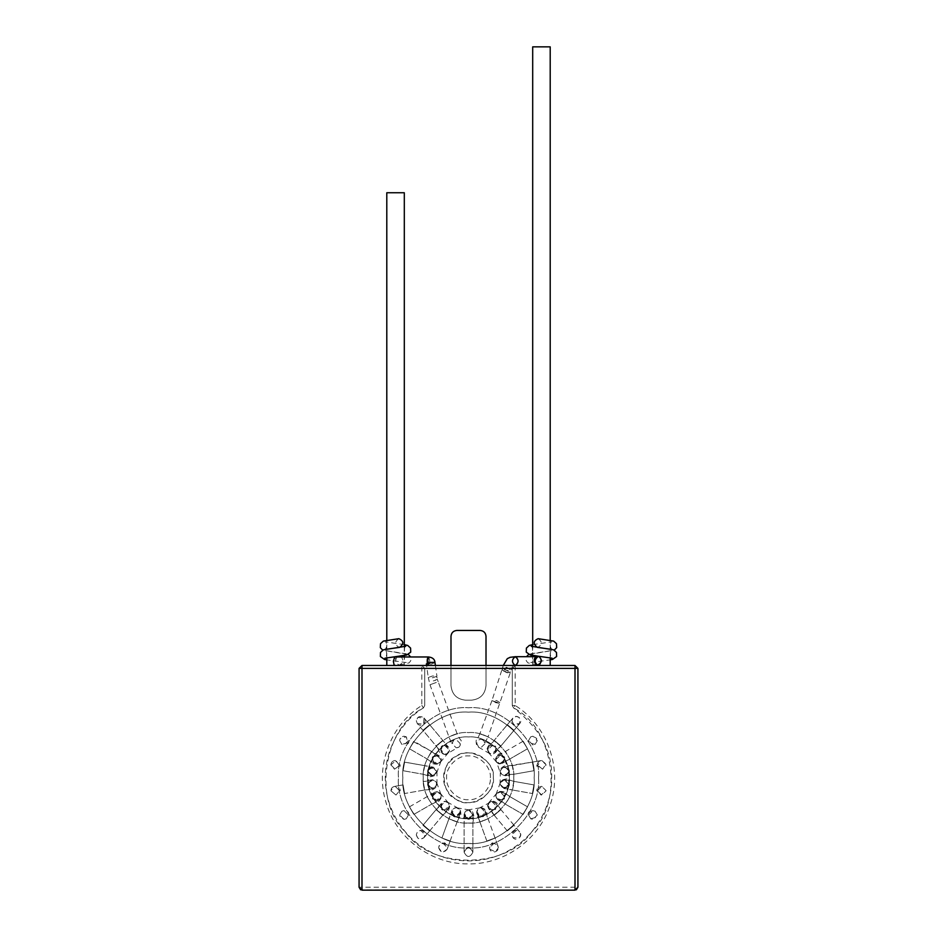 <?xml version="1.0" encoding="UTF-8"?>
<svg xmlns="http://www.w3.org/2000/svg" width="937" height="937" viewBox="0 0 937 937"><rect width="100%" height="100%" fill="white"/><g stroke="black" fill="none" stroke-linecap="round" stroke-linejoin="round"><path stroke-width="0.7" stroke-dasharray="4.68 3.51" d="M436.911 755.199C432.086 756.78 431.36 759.509 434.721 763.362C439.242 766.384 444.29 758.525 439.102 755.784L436.911 755.199M399.677 740.605L401.868 744.388L404.058 744.985L408.438 740.605L406.248 736.81L404.058 736.224C401.423 736.505 399.958 737.958 399.677 740.605L400.275 738.415L406.248 736.81L407.853 742.795L401.868 744.388L399.677 740.605C399.958 737.958 401.423 736.505 404.058 736.224M440.788 749.869C442.252 754.133 444.782 755.07 448.413 752.68C452.032 748.85 444.934 742.76 441.702 747.047L440.788 749.869M432.578 767.098C429.942 767.38 428.478 768.832 428.197 771.479L432.578 775.848L436.958 771.479L432.578 767.098M390.846 764.885L395.227 769.265L399.595 764.885L395.227 760.504C392.58 760.785 391.127 762.249 390.846 764.885L395.976 760.575L399.537 765.646L394.465 769.195L390.846 764.885C391.127 762.249 392.58 760.785 395.227 760.504M432.566 759.567C434.674 764.405 437.485 764.908 441.022 761.067C440.179 755.117 437.438 754.109 432.8 758.068L432.566 759.567M432.578 779.76L431.816 779.83C426.78 783.754 427.284 786.635 433.339 788.45C438.247 785.065 438.001 782.172 432.578 779.76M395.227 786.354L399.595 790.723L395.976 795.044L399.595 790.723L395.227 786.354C392.58 786.635 391.127 788.087 390.846 790.723L395.976 795.044L390.846 790.723L394.465 786.412L403.086 784.901L404.608 793.522L424.719 789.973L423.208 781.411L424.719 789.973L404.608 793.522M428.232 771.479L428.467 769.98L432.578 767.333L436.923 771.643L436.689 772.966L432.578 775.613L428.232 771.479C431.125 776.785 434.042 776.785 436.958 771.479C434.042 766.161 431.125 766.161 428.197 771.479L428.467 785.639C433.105 789.598 435.846 788.603 436.689 782.641C433.152 778.811 430.341 779.303 428.232 784.14C431.125 778.834 434.042 778.834 436.958 784.14L436.958 784.14C434.042 789.446 431.114 789.446 428.197 784.14L428.197 784.281C426.921 784.234 432.226 779.514 431.699 781.013L423.208 781.411M436.911 791.671L434.721 792.257C429.533 794.998 434.581 802.857 439.102 799.835C442.463 795.981 441.737 793.252 436.911 791.671M404.058 810.634L401.868 811.219L399.677 815.014L404.058 819.383L406.248 818.797L408.438 815.014L404.058 810.634M399.677 815.014L401.868 811.219L404.058 810.634L408.438 815.014L406.248 818.797L404.058 819.383L400.275 817.205L399.677 815.014M440.683 805.75C441.959 810.224 444.536 811.161 448.413 808.561C452.231 804.508 445.18 798.371 441.702 802.939L440.683 805.75M436.865 810.294L442.779 815.272L429.65 830.92L422.95 825.286L436.08 809.638L442.779 815.272L436.08 809.638L442.369 803.923L441.175 806.64L441.795 808.666L440.788 805.75L445.309 801.522L448.413 802.939L449.315 805.75L444.794 809.978L441.702 808.561L433.562 798.863C436.794 803.15 443.892 797.059 440.261 793.229C436.642 790.84 434.112 791.777 432.648 796.04L433.562 798.863M416.297 834.808C417.574 839.283 420.151 840.231 424.028 837.619C427.846 833.567 420.795 827.43 417.316 831.997L416.297 834.808L417.316 831.997L420.666 830.428L425.047 834.808L424.028 837.619L420.666 839.189L417.855 838.158L416.297 834.808M451.646 812.086C453.613 817.216 456.436 817.72 460.137 813.574C462.304 808.666 453.777 804.953 451.915 810.587L451.646 812.086M460.137 813.574L450.158 841.004L441.936 838.006L448.917 818.809L457.139 821.808L449.163 818.903M438.668 847.727C440.636 852.869 443.47 853.361 447.16 849.227C449.338 844.307 440.8 840.606 438.938 846.228L438.668 847.727L438.938 846.24L443.049 843.347L447.429 847.727L447.16 849.227L443.049 852.108L441.55 851.838L438.668 847.727M440.882 805.75L442.861 809.545C447.101 812.391 452.138 804.543 447.242 801.955C443.927 800.83 441.807 802.095 440.882 805.75M464.12 814.276C467.036 819.922 469.964 819.922 472.88 814.276C469.964 808.643 467.036 808.643 464.12 814.276L464.12 823.037L472.88 823.037L472.88 843.464L464.12 843.464L464.12 852.213C467.036 857.859 469.964 857.859 472.88 852.213C469.964 846.568 467.036 846.568 464.12 852.213L464.12 823.037L472.88 823.037L468.16 823.037M464.12 852.213C467.036 846.568 469.964 846.568 472.88 852.213C469.964 857.859 467.036 857.859 464.12 852.213M451.903 812.086L455.265 816.396C460.981 814.511 461.496 811.641 456.787 807.776C454 807.647 452.372 809.076 451.903 812.086M476.593 812.086L476.863 813.574C478.725 819.207 487.252 815.506 485.085 810.587C481.395 806.441 478.561 806.944 476.593 812.086M485.085 810.587L495.064 838.006L487.088 840.911L495.064 838.006L498.062 846.228C494.361 842.094 491.538 842.586 489.571 847.727L489.84 849.227C491.702 854.849 500.229 851.147 498.062 846.228L498.332 847.727L495.45 851.838L489.84 849.227L489.571 847.727L493.951 843.347L498.062 846.228L495.064 838.006L486.842 841.004L479.861 821.808L488.083 818.809L480.107 821.714M464.377 814.276C464.846 817.287 466.474 818.715 469.261 818.598C473.97 814.721 473.466 811.852 467.739 809.966L464.377 814.276C464.693 811.653 466.099 810.189 468.582 809.908L472.623 814.276L468.418 818.657L464.377 814.276M487.568 805.75L488.587 808.561C492.066 813.129 499.128 806.991 495.298 802.939C491.421 800.327 488.845 801.264 487.568 805.75M495.298 802.939L514.05 825.286L508.135 830.252L514.05 825.286L519.684 831.997C515.807 829.386 513.23 830.323 511.953 834.808L512.972 837.619C516.451 842.187 523.502 836.05 519.684 831.997L520.703 834.808L519.145 838.158L512.972 837.619L511.953 834.808L516.334 830.428L519.684 831.997L514.05 825.286L507.35 830.92L494.221 815.272L500.92 809.638L495.005 814.604M476.804 812.086C477.729 815.74 479.849 817.005 483.164 815.869C488.06 813.293 483.012 805.433 478.784 808.291L476.804 812.086M500.089 791.671C495.263 793.252 494.537 795.981 497.898 799.835C502.419 802.857 507.467 794.998 502.279 792.257L500.089 791.671M532.942 810.634C530.295 810.915 528.843 812.367 528.562 815.014L530.752 818.797L532.942 819.383L537.323 815.014L535.132 811.219L532.942 810.634M528.562 815.014L532.942 810.634L535.132 811.219L537.323 815.014L536.725 817.205L530.752 818.797L528.562 815.014M487.685 805.75C489.137 810.013 491.679 810.95 495.298 808.561C498.917 804.731 491.82 798.652 488.587 802.939L487.685 805.75M504.422 779.76C501.787 780.041 500.323 781.505 500.042 784.14L504.422 788.521L508.803 784.14L504.422 779.76M541.773 786.354C539.138 786.635 537.674 788.087 537.405 790.723L541.773 795.103L546.154 790.723L541.773 786.354M537.405 790.723L541.773 786.354L546.154 790.723L541.024 795.044L537.405 790.723M495.743 796.04C497.852 800.877 500.663 801.381 504.2 797.539C503.356 791.589 500.616 790.594 495.978 794.553L495.743 796.04M504.422 767.098L503.661 767.169C498.625 771.092 499.128 773.962 505.184 775.789C510.091 772.393 509.833 769.5 504.422 767.098M541.773 760.504L546.084 764.123L542.535 769.195L546.154 764.885L541.773 760.504C539.138 760.785 537.674 762.249 537.405 764.885L542.535 769.195L537.463 765.646L541.024 760.575L532.392 762.097L533.914 770.718L532.403 762.156M500.077 784.14L500.311 782.641L504.422 779.994L508.768 784.304L508.533 785.639L504.422 788.286L500.077 784.14C502.958 789.446 505.875 789.446 508.803 784.14C505.875 778.834 502.958 778.834 500.042 784.14L500.311 772.966C504.949 776.925 507.69 775.93 508.533 769.98C504.996 766.138 502.185 766.642 500.077 771.479L500.042 771.467C502.958 766.161 505.886 766.161 508.803 771.467L508.803 771.479C505.875 776.785 502.958 776.785 500.042 771.479M500.089 755.199L497.898 755.784C492.71 758.525 497.758 766.384 502.279 763.362C505.64 759.509 504.914 756.78 500.089 755.199M532.942 736.224L530.752 736.81L528.562 740.605L532.942 744.985L535.132 744.388L537.323 740.605L532.942 736.224M528.562 740.605L530.752 736.81L532.942 736.224L536.725 738.415L535.132 744.388L529.147 742.795L528.562 740.605M487.568 749.869C488.845 754.344 491.421 755.281 495.298 752.68C499.128 748.628 492.066 742.491 488.587 747.047L487.568 749.869M488.587 747.047L494.221 740.347L500.92 745.969L494.221 740.347L507.35 724.699L514.05 730.321L508.135 725.355M511.953 720.811C513.23 725.285 515.807 726.222 519.684 723.622C523.502 719.557 516.451 713.432 512.972 717.988L511.953 720.811L512.972 718L516.334 716.43L519.145 717.449L519.684 723.622L513.511 724.16L511.953 720.811M503.438 756.756C499.819 754.367 497.278 755.304 495.825 759.567L496.739 762.378C499.971 766.665 507.069 760.586 503.438 756.756L495.298 747.047L496.212 749.869L491.691 754.086L488.587 752.68L487.685 749.869L492.206 745.641L495.204 746.941C496.095 748.405 495.907 749.987 494.631 751.697L500.92 745.969L514.05 730.321L510.7 727.51L514.05 730.321L500.92 745.969L495.275 741.237L500.92 745.969L495.298 752.68M428.478 656.978C430.153 659.894 430.153 662.81 428.478 665.727L427.295 663.197L428.478 665.727C430.153 662.81 430.153 659.894 428.478 656.978M440.683 749.869L441.702 752.68C445.18 757.248 452.231 751.111 448.413 747.047C444.536 744.447 441.959 745.383 440.683 749.869M436.865 745.313L441.995 741.003L436.08 745.969L441.995 741.003L436.08 745.969L422.95 730.321L428.865 725.355L422.95 730.321L417.316 723.622C420.795 728.178 427.846 722.052 424.028 717.988C420.151 715.388 417.574 716.325 416.297 720.811L417.316 723.622L416.297 720.811L417.855 717.449L424.028 717.988L423.489 724.16L417.316 723.622L422.95 730.321L428.865 725.355L423.735 729.665M441.28 741.612L437.579 744.704L442.779 740.347L429.65 724.699L442.779 740.347L436.08 745.969L422.95 730.321L426.3 727.51M454.152 739.574L451.845 743.533L456.249 747.843L458.216 747.328L460.196 743.533L455.804 739.223L453.953 739.668C452.653 741.319 452.29 742.877 452.876 744.329C452.208 742.877 451.704 744.247 448.917 736.798L453.028 735.311L448.917 736.798L429.978 684.76L434.089 683.26L429.978 684.76L428.279 677.498L432.835 677.756L436.947 676.256L432.484 675.987L428.279 677.498L426.558 665.469M435.4 665.469L436.947 676.256C435.096 678.001 441.959 678.751 433.292 680.894M496.036 702.164L491.913 700.665L496.598 700.525L500.393 702.937L495.86 702.656L492.066 700.244L501.892 669.85L506.191 672.403L510.22 672.543L505.921 669.978L501.892 669.85L502.138 669.159C501.166 671.056 511.579 673.504 510.243 671.864C507.186 673.656 504.481 672.778 502.127 669.205L502.548 667.659L503.942 666.992L506.741 667.308L510.923 670.224L506.741 670.564L502.525 667.835M512.808 665.434L488.083 736.798L479.861 733.812L491.913 700.665M487.767 749.869L489.758 753.653C493.986 756.51 499.023 748.663 494.139 746.075C490.812 744.95 488.692 746.215 487.767 749.869M515.268 656.708C517.001 656.989 517.95 658.453 518.138 661.089C517.95 663.724 517.001 665.188 515.268 665.469L509.775 665.586L513.043 665.071M540.274 663.736L540.848 661.089C540.672 658.453 539.712 656.989 537.99 656.708L536.011 656.708M394.653 656.978C396.328 659.894 396.328 662.81 394.653 665.727L394.208 665.469M397.112 656.978C394.7 660.655 395.402 663.302 399.221 664.919L399.595 664.895C403.144 662.963 403.73 660.327 401.329 656.978M398.846 638.683C394.524 641.81 394.653 644.715 399.221 647.408M537.779 664.919L536.163 664.474M538.154 638.683C542.476 641.81 542.347 644.715 537.779 647.408M486.01 636.282L486.01 685.579C485.085 694.376 480.212 699.248 471.416 700.173L465.584 700.173C456.787 699.248 451.915 694.376 450.99 685.579L450.99 636.282M456.823 630.449L480.177 630.449M486.01 665.469L486.01 685.579C485.085 694.376 480.212 699.248 471.416 700.173L465.584 700.173C456.787 699.248 451.915 694.376 450.99 685.579L450.99 665.469L575.002 665.469L577.93 668.386L577.93 887.234L575.002 887.234L575.002 890.15L360.663 889.834M450.99 665.469L421.814 665.469L424.73 668.386L421.814 665.469L361.998 665.469L359.07 668.386L359.07 887.234L361.998 887.234L361.998 668.386L359.07 668.386M550.206 665.469L532.696 665.469L550.206 665.469M512.27 705.491L512.27 668.386L515.186 665.469L512.27 668.386L512.27 705.491L513.605 707.939C539.899 728.307 552.584 751.591 551.659 777.804C552.467 801.381 538.822 833.743 510.079 849.824C481.782 866.666 446.937 862.309 426.921 849.824C406.717 838.978 386.056 812.438 385.376 780.521C383.889 748.64 403.121 720.108 423.395 707.939C382.987 728.131 372.657 801.475 405.346 831.915C430.774 869.559 506.226 869.559 531.654 831.915C564.343 801.475 554.013 728.131 513.605 707.939L512.27 705.491L515.186 705.491L513.605 707.939M424.73 668.386L424.73 705.491L424.73 668.386L421.814 668.386L421.814 665.469M424.73 705.491L423.395 707.939L424.73 705.491L421.814 705.491L423.395 707.939M493.307 777.815C496.282 794.365 468.945 810.154 456.096 799.296C440.273 793.592 440.273 762.027 456.096 756.335C468.945 745.477 496.282 761.266 493.307 777.815C494.408 765.541 480.775 751.896 468.5 753.008C456.225 751.896 442.592 765.541 443.693 777.815C442.592 790.09 456.225 803.723 468.5 802.611C480.775 803.723 494.408 790.09 493.307 777.815M576.337 889.834L575.002 890.15M512.27 668.386L515.186 668.386L515.186 705.491C546.857 725.226 562.223 766.876 550.979 802.459C540.872 838.275 505.348 864.628 468.149 863.891C430.879 864.324 395.519 837.584 385.775 801.615C374.987 766.208 390.413 725.074 421.814 705.491L421.814 668.386L361.998 668.386L361.998 665.469M515.186 665.469L515.186 668.386L577.93 668.386M550.206 657.762L550.206 640.252M550.206 46.85L532.696 46.85M538.529 777.804C541.668 743.158 503.146 704.647 468.5 707.775C433.854 704.647 395.332 743.158 398.471 777.804C395.332 812.461 433.854 850.972 468.5 847.844C503.146 850.972 541.668 812.461 538.529 777.804C541.668 743.158 503.146 704.647 468.5 707.775C433.854 704.647 395.332 743.158 398.471 777.804C395.332 812.461 433.854 850.972 468.5 847.844C503.146 850.972 541.668 812.461 538.529 777.804M509.353 777.804C511.18 757.6 488.716 735.123 468.5 736.951C448.284 735.123 425.82 757.6 427.647 777.804C425.82 798.019 448.284 820.484 468.5 818.657C488.716 820.484 511.18 798.019 509.353 777.804C511.18 757.6 488.716 735.123 468.5 736.951C448.284 735.123 425.82 757.6 427.647 777.804C425.82 798.019 448.284 820.484 468.5 818.657C488.716 820.484 511.18 798.019 509.353 777.804M404.304 665.469L386.794 665.469L404.304 665.469L404.304 646.624M404.304 192.753L386.794 192.753M431.231 751.907L428.127 757.272M411.636 744.985C414.459 740.089 414.459 740.089 411.636 744.985C414.459 740.089 414.459 740.089 411.636 744.985C408.825 749.869 408.825 749.869 411.636 744.985C408.825 749.869 408.825 749.869 411.636 744.985L409.457 748.768L427.143 758.982L409.457 748.768M413.533 741.694L431.524 751.404L413.826 741.19M432.636 759.31L433.562 756.756L436.911 755.351L441.186 759.825L440.261 762.39L436.911 763.784L432.636 759.31M424.707 765.705L423.77 770.999M403.847 766.407C404.819 760.844 404.819 760.844 403.847 766.407C404.819 760.844 404.819 760.844 403.847 766.407C402.863 771.959 402.863 771.959 403.847 766.407C402.863 771.959 402.863 771.959 403.847 766.407L403.086 770.718L423.196 774.267L403.086 770.718M404.597 762.156L424.719 765.646L404.608 762.097M432.8 758.068L428.42 770.109C428.865 768.937 430.341 768.305 432.824 768.235L424.719 765.646L433.339 767.169M441.022 761.067L436.689 772.978C438.094 775.485 427.858 778.05 428.642 775.941L423.196 774.267L431.816 775.789M403.847 789.212C402.863 783.648 402.863 783.648 403.847 789.212C402.863 783.648 402.863 783.648 403.847 789.212C404.819 794.763 404.819 794.763 403.847 789.212C404.819 794.763 404.819 794.763 403.847 789.212L403.097 784.96M431.816 779.83L423.196 781.353L423.899 785.288M427.436 797.141L428.443 798.886M411.636 810.634C408.825 805.75 408.825 805.75 411.636 810.634C408.825 805.75 408.825 805.75 411.636 810.634C414.459 815.518 414.459 815.518 411.636 810.634C414.459 815.518 414.459 815.518 411.636 810.634L413.826 814.429L431.524 804.215L413.826 814.429M434.721 792.257L409.457 806.839L409.75 807.354M432.566 796.204L437.087 791.894L441.022 794.553L441.257 796.04L436.736 800.186L432.8 797.551L432.566 796.204M423.735 825.942L429.65 830.92L424.028 837.619L429.65 830.92L426.3 828.097M437.134 810.528L441.725 814.382L436.08 809.638L441.702 802.939M442.182 838.1L450.158 841.004L447.16 849.227L450.158 841.004L446.047 839.505M447.242 801.955L458.216 808.291L460.196 812.086L455.804 816.396L453.836 815.869L451.845 812.086C452.243 809.486 453.719 808.045 456.249 807.764L458.216 808.291C460.817 807.612 462.046 817.369 459.364 817.228L457.139 821.808L451.388 819.711M442.861 809.545L453.953 815.94C452.606 814.862 452.243 813.304 452.876 811.278L448.917 818.809L451.915 810.587M455.265 816.396L467.879 818.622C466.673 818.434 465.806 817.099 465.267 814.604C465.092 816.478 464.436 813.913 464.12 823.037L464.12 843.464L472.88 843.464L464.12 843.464L472.88 843.464L472.88 852.213L472.88 814.276M490.953 839.505L487.088 840.911M486.842 841.004L479.861 821.808L484.991 819.934L479.861 821.808L476.863 813.574M495.064 838.006L488.083 818.809L484.991 819.934M480.892 807.717L485.097 812.086L481.735 816.396L476.851 812.086C477.062 809.451 478.409 807.987 480.892 807.717L481.571 807.635C490.285 811.067 484.862 814.019 488.083 818.809M510.7 828.097L508.135 830.252M507.35 830.92L494.221 815.272L499.421 810.903L494.221 815.272L488.587 808.561M514.05 825.286L500.92 809.638L499.421 810.903M491.726 801.44L496.118 805.75L494.139 809.545L492.171 810.06L487.767 805.75L489.758 801.955L491.726 801.44M509.564 797.141L506.472 802.505M527.25 807.354L523.174 814.429L527.543 806.839L523.174 814.429L505.476 804.215L523.174 814.429M525.364 810.634L527.543 806.839L509.857 796.626L527.543 806.839M495.814 795.794L496.739 793.229L500.089 791.824L504.364 796.298L503.438 798.863L500.089 800.268L495.814 795.794M513.792 781.411L512.855 786.705M533.903 784.96L532.392 793.522L533.914 784.901L532.392 793.522L512.281 789.973L532.392 793.522M533.153 789.212L533.914 784.901L513.804 781.353L533.914 784.901M495.978 794.553L500.311 782.641C498.906 780.123 509.142 777.558 508.358 779.678L513.804 781.353L505.184 779.83M504.2 797.539L508.58 785.511C508.135 786.682 506.659 787.303 504.176 787.373L512.281 789.973L503.661 788.45M512.293 765.705L512.972 769.582M533.153 766.407L532.392 762.097L533.914 770.718L513.804 774.267L533.914 770.718M505.769 751.907L506.788 753.664M525.364 744.985L523.467 741.694M497.898 755.784L523.174 741.19L527.543 748.768L509.857 758.982L527.543 748.768M495.743 759.731L500.264 755.421L504.2 758.068L504.434 759.567L499.913 763.714L495.978 761.067L495.743 759.731M510.7 727.51L507.35 724.699L512.972 717.988L494.221 740.347C491.866 744.61 489.184 742.221 487.076 748.956L488.587 752.68L496.739 762.378M444.829 745.547L449.233 749.869L447.242 753.664L445.274 754.18L440.882 749.869L442.861 746.075L444.829 745.547M453.028 735.311L457.139 733.812L460.36 739.797C462.632 739.82 459.833 747.925 458.216 747.316L447.242 753.653C446.492 756.276 437.38 752.317 438.938 750.186L436.08 745.969L441.702 752.68M453.836 739.738L442.744 746.145L444.185 745.829L447.324 747.539C446.211 745.7 447.804 746.602 442.779 740.347L448.413 747.047M457.139 733.812L438.2 681.761L434.089 683.26M435.002 662.682L430.797 664.192L426.3 663.747C428.268 664.146 429.743 663.935 430.727 663.103L428.478 665.727L394.653 665.727M482.321 734.702L488.083 736.798L484.124 744.329C484.757 742.303 484.394 740.757 483.047 739.668L485.155 743.533L480.751 747.843L478.784 747.328L476.804 743.533C477.202 740.933 478.666 739.492 481.196 739.223L494.139 746.075M575.002 665.469L575.002 887.234L361.998 887.234L361.998 890.15M490.391 777.815C491.363 766.981 479.322 754.953 468.5 755.925C457.678 754.953 445.637 766.981 446.609 777.815C445.637 788.638 457.678 800.678 468.5 799.694C479.322 800.678 491.363 788.638 490.391 777.815M534.16 777.804C537.088 745.325 500.979 709.215 468.5 712.155C436.021 709.215 399.912 745.325 402.84 777.804C399.912 810.294 436.021 846.392 468.5 843.464C500.979 846.392 537.088 810.294 534.16 777.804C537.088 745.325 500.979 709.215 468.5 712.155C436.021 709.215 399.912 745.325 402.84 777.804C399.912 810.294 436.021 846.392 468.5 843.464C500.979 846.392 537.088 810.294 534.16 777.804M513.734 777.804C515.748 755.433 490.883 730.555 468.5 732.582C446.117 730.555 421.252 755.433 423.266 777.804C421.252 800.186 446.117 825.064 468.5 823.037C490.883 825.064 515.748 800.186 513.734 777.804C515.748 755.433 490.883 730.555 468.5 732.582C446.117 730.555 421.252 755.433 423.266 777.804C421.252 800.186 446.117 825.064 468.5 823.037C490.883 825.064 515.748 800.186 513.734 777.804M434.721 763.362L427.143 758.982L431.395 762.097C430.47 764.405 440.495 765.131 440.261 762.39L448.413 752.68M439.102 755.784L431.524 751.404L438.247 756.616C436.373 755.644 434.78 755.726 433.468 756.862L441.702 747.047M433.07 756.346L432.168 757.951L433.07 756.346M408.532 742.842L407.829 743.908L408.532 742.842M408.251 743.322L408.813 742.209L408.251 743.322M427.565 771.444L427.904 769.664L427.565 771.444M400.228 764.826L399.9 766.7L400.228 764.826M400.087 765.997L400.24 764.779L400.087 765.997M433.339 788.45L424.719 789.973L429.825 789.61C430.926 791.999 438.914 786.026 436.958 784.14L436.958 771.479M427.565 784.082L427.904 785.956L427.565 784.082M403.086 784.901L394.465 786.412M400.005 789.282L400.24 790.828L400.005 789.282M400.181 790.114L399.9 788.907L400.181 790.114M439.102 799.835L431.524 804.215L436.15 802.131C438.083 803.993 443.459 795.7 441.022 794.553L436.689 782.641M432.437 798.277L433.14 799.343L432.437 798.277M409.457 806.839L427.143 796.626L435.014 793.405C434.499 793.042 433.737 794.178 432.73 796.825L428.467 785.639M408.743 813.234L407.829 811.711L408.743 813.234M408.509 812.742L407.829 811.711L408.509 812.742M448.413 808.561L429.65 830.92M441.374 809.146L442.639 810.142L441.374 809.146M422.95 825.286L436.08 809.638M423.723 830.85L424.578 831.669L423.723 830.85M424.074 831.154L423.079 830.416L424.074 831.154M440.261 793.229L448.413 802.939C451.13 803.173 448.788 812.883 446.434 811.723L442.779 815.272M455.089 817.005L453.426 816.373L455.089 817.005M441.936 838.006L448.917 818.809M444.208 842.867L445.649 843.441L444.208 842.867M444.993 843.124L443.81 842.773L444.993 843.124M457.139 821.808L450.158 841.004M467.832 819.243L469.472 819.196L467.832 819.243M467.575 847.294L469.472 847.294L467.575 847.294M469.472 847.294L467.528 847.294L469.472 847.294M456.787 807.776L469.261 809.966C471.768 810.013 473.302 812.121 473.864 816.291L472.88 823.037M482.567 816.806L483.574 816.373L482.567 816.806M492.991 842.82L491.351 843.441L492.991 842.82M492.487 842.96L491.351 843.441L492.487 842.96M469.261 818.598L481.876 816.373C480.681 816.607 479.404 815.647 478.046 813.492L479.861 821.808M480.212 807.776L467.739 809.966M494.994 809.709L495.849 808.889L494.994 809.709M513.827 830.463L512.422 831.669L513.827 830.463M513.312 830.826L512.422 831.669L513.312 830.826M494.139 809.533L494.256 809.474C492.487 810.001 490.965 809.533 489.676 808.069L494.221 815.272M478.784 808.291L492.803 801.03C495.825 801.756 497.559 803.15 497.98 805.223L500.92 809.638M494.139 809.545L483.164 815.869M497.898 799.835L505.476 804.215L498.753 799.003C500.627 799.964 502.22 799.882 503.532 798.757L495.298 808.561M502.279 792.257L509.857 796.626L505.605 793.51C506.53 791.215 496.505 790.477 496.739 793.229L488.587 802.939M504.563 798.277L503.86 799.343L504.563 798.277M529.1 811.793L528.199 813.398L529.1 811.793M528.749 812.297L528.187 813.398L528.749 812.297M509.435 784.082L509.096 785.956L509.435 784.082M536.772 790.699L537.1 788.919L536.772 790.699M536.913 789.61L536.76 790.84L536.913 789.61M503.661 767.169L532.392 762.097L507.175 766.009C506.074 763.62 498.086 769.593 500.042 771.467M505.184 775.789L513.804 774.267L505.301 774.594C507.655 773.646 508.826 772.556 508.803 771.338L508.803 771.467M509.213 770.027L509.435 771.573L509.213 770.027M536.772 764.826L537.1 766.7L536.772 764.826M532.392 762.097L541.024 760.575M536.819 765.506L537.1 766.7L536.819 765.506M508.803 771.479L508.803 784.14M502.279 763.362L509.857 758.982C507.479 760.785 500.663 762.765 501.986 762.203C503.837 760.539 504.563 759.122 504.153 757.939L508.533 769.98M504.774 757.799L503.86 756.264L504.774 757.799M523.174 741.19L505.476 751.404C501.506 755.257 499.351 750.42 495.521 758.806L500.311 772.966M494.994 745.911L495.849 746.719L494.994 745.911M514.05 730.321L519.684 723.622L514.05 730.321M512.656 724.207L513.909 725.203L512.656 724.207M512.926 724.465L513.921 725.203L512.926 724.465M442.557 745.524L441.151 746.719L442.557 745.524M429.65 724.699L424.028 717.988L429.65 724.699M438.2 681.761L437.31 679.29L433.281 680.859M427.811 663.009L428.596 665.727L427.752 665.411L426.3 663.747L427.237 662.646M505.675 667.636L509.412 669.006M503.263 665.469L502.548 667.659M493.143 701.017L500.007 703.371L495.802 702.691L493.143 701.017M489.758 753.653L478.784 747.328C476.183 747.995 474.954 738.251 477.636 738.391L479.861 733.812M515.268 665.469L537.99 665.469M405.709 655.01C404.62 654.764 403.273 660.093 406.189 662.576L386.794 659.882M405.721 646.261C404.679 645.862 403.261 651.402 406.189 653.827L382.706 650.149M404.304 644.633L385.388 641.88C386.419 641.494 387.848 647.022 384.92 649.446M399.595 664.895L409.129 662.869L410.816 660.655L410.652 656.978M408.391 654.518L385.388 650.629C386.466 650.383 387.836 655.677 384.92 658.196M531.291 655.01C532.38 654.764 533.727 660.093 530.81 662.576L550.206 659.882M531.279 646.261C532.321 645.862 533.739 651.402 530.81 653.827L554.294 650.149M532.696 644.633L551.612 641.88C550.581 641.494 549.152 647.022 552.08 649.446M537.405 664.895L527.871 662.869L526.184 660.655L526.477 656.708M528.609 654.518L551.612 650.629C550.534 650.383 549.164 655.677 552.08 658.196M532.696 665.469L532.696 646.624M386.794 657.762L386.794 640.252"/><path stroke-width="1.41" d="M394.208 665.469L393.364 661.346L394.653 656.978L428.478 656.978L427.295 663.197C427.026 659.753 427.413 657.68 428.478 656.978C432.636 657.411 434.815 659.32 435.002 662.682L435.4 665.469M515.268 665.469L515.268 665.469C511.567 662.541 511.567 659.625 515.268 656.708L515.268 656.708C511.567 659.625 511.567 662.553 515.268 665.469C518.969 662.541 518.969 659.625 515.268 656.708L510.103 657.317L507.292 658.676L503.263 665.469M537.99 656.708C534.289 659.625 534.289 662.541 537.99 665.469L540.274 663.736M401.329 656.978L398.846 656.193L405.709 655.01M398.366 656.287L397.112 656.978M399.221 647.408L399.595 647.385C404.058 643.848 403.812 640.943 398.846 638.683L383.35 641.095L380.516 643.696L380.317 647.619L382.706 650.149M536.163 664.474C533.024 660.269 533.692 657.505 538.154 656.193L531.291 655.01M538.634 656.287C542.453 659.66 542.172 662.529 537.779 664.919M537.779 647.408L537.405 647.385C532.942 643.848 533.188 640.943 538.154 638.683L553.65 641.095L556.484 643.696L556.683 647.619L554.294 650.149M450.99 665.469L450.99 636.282C451.365 632.768 453.309 630.824 456.823 630.449L480.177 630.449C483.691 630.824 485.635 632.768 486.01 636.282L486.01 665.469M480.177 630.449C483.691 630.824 485.635 632.768 486.01 636.282M450.99 636.282C451.365 632.768 453.309 630.824 456.823 630.449M361.998 890.15L361.998 668.386L575.002 668.386L575.002 890.15L361.998 890.15L359.07 887.234L359.07 668.386L361.998 665.469L575.002 665.469L577.93 668.386L577.93 887.234L576.337 889.834M360.663 889.834L359.07 887.234M575.002 890.15L577.93 887.234M361.998 665.469L361.998 668.386L359.07 668.386M575.002 665.469L575.002 668.386L577.93 668.386M550.206 665.469L550.206 657.762M550.206 640.252L550.206 46.85L532.696 46.85L532.696 646.624M404.304 646.624L404.304 192.753L386.794 192.753L386.794 640.252M426.558 665.469L426.335 663.923L430.54 662.412L434.557 662.365M427.237 662.646L428.232 661.756L427.811 663.009M515.268 656.708L536.011 656.708M386.794 659.882L384.51 659.461L380.375 656.521L380.516 652.445L383.35 649.845L405.709 646.261M384.92 658.196L406.588 655.08L410.722 652.14L410.582 648.076L407.747 645.464L404.304 644.633M384.92 649.446L399.595 647.385M410.652 656.978L408.391 654.518M550.206 659.882L552.49 659.461L556.625 656.521L556.484 652.445L553.65 649.845L531.291 646.261M552.08 658.196L530.412 655.08L526.278 652.14L526.418 648.076L529.253 645.464L532.696 644.633M552.08 649.446L537.405 647.385M526.477 656.708L528.609 654.518M386.794 665.469L386.794 657.762"/></g></svg>
